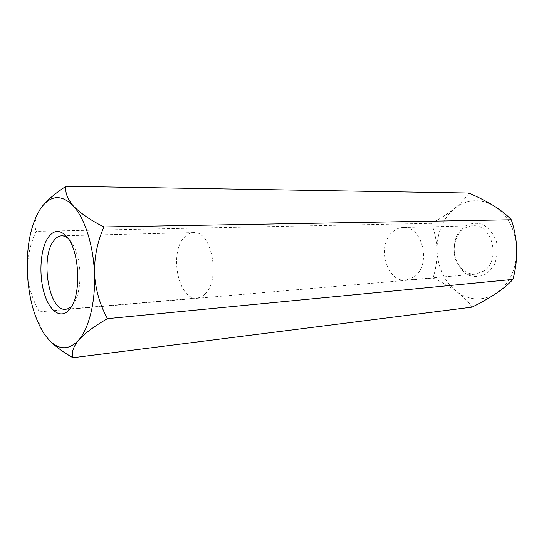 <?xml version="1.0" encoding="UTF-8"?>
<svg xmlns="http://www.w3.org/2000/svg" width="544" height="544" viewBox="0 0 544 544"><rect width="100%" height="100%" fill="white"/><g stroke="black" fill="none" stroke-linecap="round" stroke-linejoin="round"><path stroke-width="0.41" stroke-dasharray="2.72 2.04" d="M204.823 294.1C202.429 296.453 199.838 297.752 197.064 298.003C178.534 300.764 168.803 252.98 184.3 237.368C187.041 234.321 190.094 232.737 193.474 232.608C211.711 230.166 221.17 279.929 204.823 294.1M71.91 305.803L73.413 303.919C80.471 294.338 82.198 270.538 76.874 253.966C75.038 248.091 72.719 243.528 69.911 240.278L68.218 238.564M414.283 276.801C431.739 265.091 422.518 225.488 403.09 227.501C399.493 227.623 396.202 228.922 393.217 231.404C376.312 244.154 386.165 282.826 405.98 280.112L414.283 276.801M433.092 278.025C441.857 282.098 449.793 286.681 456.892 291.781C444.557 281.88 437.934 268.104 437.029 250.458C437.124 259.991 435.812 269.178 433.092 278.025L39.406 311.841C37.808 319.124 39.698 326.91 45.064 335.199L51.014 341.999M468.86 193.045C465.712 198.043 460.931 203.198 454.512 208.515C447.732 213.812 440.062 218.763 431.487 223.346C434.704 231.792 436.553 240.829 437.029 250.458C436.9 232.784 442.728 218.804 454.512 208.515C466.976 199.022 480.25 198.227 494.326 206.122C508.082 215.472 515.562 229.874 516.766 249.342C516.603 268.818 509.918 283.383 496.713 293.046C483.12 301.288 469.853 300.866 456.892 291.781C463.556 296.861 468.615 301.981 472.07 307.129M431.487 223.346L36.122 231.343C30.138 244.086 27.207 257.7 27.336 272.197C28.356 286.47 32.382 299.69 39.406 311.841M42.976 205.476L39.957 209.556C35.251 217.586 33.98 224.849 36.122 231.343M457.055 262.133C451.554 251.301 454.315 235.946 463.087 229.405C466.072 227.12 469.35 225.916 472.933 225.801C492.232 223.938 501.187 260.202 483.84 271.055L475.585 274.156C467.588 274.387 461.407 270.382 457.055 262.133M463.678 226.875L456.967 235.198C454.118 242.461 453.431 250.063 454.893 258.019C457.647 265.486 461.992 271.15 467.942 275.019C474.422 277.304 480.76 276.801 486.955 273.496L494.115 265.227C497.236 257.727 498.005 249.805 496.427 241.454C493.422 233.702 488.798 228.004 482.569 224.352C475.925 222.428 469.628 223.271 463.678 226.875M69.911 240.278L66.504 236.361M73.413 303.919L70.455 308.176M193.474 232.608L61.656 235.817M197.064 298.003L65.688 309.25M405.98 280.112L475.585 274.156M403.09 227.501L472.933 225.801"/><path stroke-width="0.82" d="M68.218 238.564C66.055 236.688 63.866 235.776 61.656 235.817C58.636 235.946 55.93 237.708 53.53 241.108C39.964 258.468 49.171 311.93 65.688 309.25C67.891 309.053 69.972 307.904 71.91 305.803M48.212 237.436C53.795 229.84 59.888 229.486 66.504 236.361C79.39 249.608 81.804 293.597 70.455 308.176C62.179 320.144 49.946 312.494 44.329 293.576C38.59 274.822 40.283 248.887 48.212 237.436M107.474 318.655C99.953 305.034 95.615 289.986 94.452 273.51C95.662 301.75 89.032 328.433 78.622 340.102C73.134 346.99 71.237 352.866 72.93 357.734L472.07 307.129C481.12 302.62 489.335 297.922 496.713 293.046C503.737 288.198 509.13 283.648 512.904 279.398L107.474 318.655C94.724 325.917 85.109 333.064 78.622 340.102C69.333 349.914 59.833 350.261 50.123 341.142L45.064 335.199C34.598 319.478 28.689 298.479 27.336 272.197C26.52 245.895 30.729 225.019 39.957 209.556L42.69 205.822C52.102 194.908 62.308 194.942 73.297 205.931C67.238 198.723 64.838 192.168 66.096 186.266C56.454 192.44 48.749 198.839 42.976 205.476L42.69 205.822M103.918 226.957C90.637 220.272 80.43 213.262 73.297 205.931C84.701 218.124 93.459 245.283 94.452 273.51C94.289 257.162 97.437 241.645 103.918 226.957L511.292 219.776C507.314 215.383 501.663 210.834 494.326 206.122C486.724 201.477 478.23 197.118 468.86 193.045L66.096 186.266M50.123 341.142L51.007 341.999C57.004 347.602 64.314 352.852 72.93 357.734M512.904 279.398C515.569 269.872 516.854 259.855 516.766 249.342C516.317 238.979 514.488 229.119 511.292 219.776"/></g></svg>
